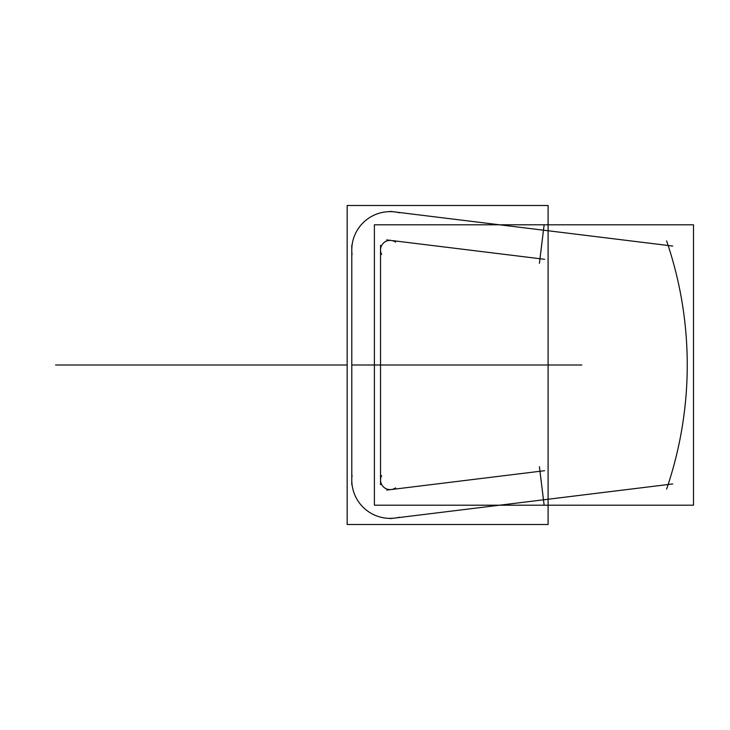 <?xml version="1.0" encoding="UTF-8"?>
<svg xmlns="http://www.w3.org/2000/svg" width="730" height="730" viewBox="0 0 730 730"><rect width="100%" height="100%" fill="white"/><g stroke="black" fill="none" stroke-linecap="round" stroke-linejoin="round"><path stroke-width="1.09" d="M399.337 517.232A38.334 38.334 0 0 1 352.061 475.403M351.787 245.362L351.787 484.638M352.061 254.597A38.334 38.334 0 0 1 399.337 212.768M548.066 230.753L390.212 211.371M539.406 263.311L544.042 225.597L539.406 263.32M386.708 239.905L544.562 259.287L386.699 239.905M381.635 254.432A9.581 9.581 0 0 1 395.569 242.095A9.581 9.581 0 0 0 381.635 254.432M380.54 484.638L380.54 245.362L380.54 484.638M395.569 487.905A9.581 9.581 0 0 1 381.635 475.568A9.581 9.581 0 0 0 395.578 487.895M544.562 470.713L386.708 490.095L544.562 470.713M544.042 504.403L539.406 466.689L544.042 504.403M390.212 518.629L548.066 499.247M548.102 205.486L548.102 524.514L347.161 524.514L347.161 205.486L548.102 205.486M672.741 246.056L538.886 229.621M666.599 240.882A383.387 383.387 0 0 1 666.599 489.118M538.886 500.378L672.741 483.944M693.5 224.794L693.5 505.206L374.399 505.206L374.399 224.794L693.5 224.794M347.161 365L160.098 365L347.161 365M581.819 365L351.787 365L581.819 365M183.778 365L55.599 365C30.167 365 30.167 365 55.599 365L343.209 365L55.599 365C30.167 365 30.167 365 55.599 365L343.209 365L55.599 365C30.167 365 30.167 365 55.599 365L343.209 365L55.599 365C30.167 365 30.167 365 55.599 365L183.778 365M501.583 365L351.787 365L501.583 365M380.54 365L351.787 365L380.54 365M477.393 365L351.787 365L477.393 365"/></g></svg>
